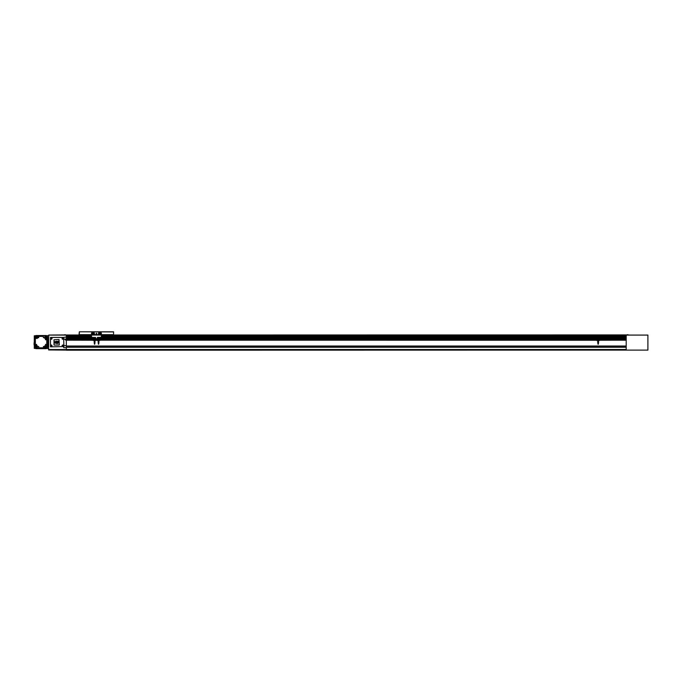 <?xml version="1.0" encoding="UTF-8"?>
<svg xmlns="http://www.w3.org/2000/svg" width="682" height="682" viewBox="0 0 682 682"><rect width="100%" height="100%" fill="white"/><g stroke="black" fill="none" stroke-linecap="round" stroke-linejoin="round"><path stroke-width="1.02" d="M65.336 334.734L64.764 334.734M65.762 334.905L64.338 334.905M627.772 334.734L627.201 334.734M628.199 334.905L626.775 334.905M63.767 335.05L48.746 335.075L48.61 349.943L48.72 335.101L66.333 335.075M626.204 334.905L628.77 334.905M65.907 334.905L48.746 335.075M101.448 335.007L626.63 334.905M626.204 339.679L626.204 347.223L66.333 347.223L66.333 350.207L647.9 350.105L647.9 335.075L626.204 335.075L626.204 337.488L97.313 337.505L626.204 337.488L626.204 339.679L599.998 339.679M91.456 336.72L66.333 336.72L66.333 338.656L94.031 338.647L66.333 338.656L66.333 347.223L626.204 347.206L626.204 349.491L66.333 349.491M101.448 336.72L626.204 336.72L101.448 337.002M626.204 346.064L66.333 346.064L626.204 346.055M626.204 340.182L599.904 340.182L626.204 340.207M596.187 340.182L100.271 340.182L596.187 340.207M92.633 340.182L66.333 340.182L92.633 340.207M626.204 340.148L599.828 340.25M596.264 340.25L100.28 340.148M92.709 340.25L66.333 340.148M626.204 339.721L599.998 339.721M596.085 339.721L100.373 339.721M92.53 339.721L66.333 339.721M596.094 339.679L100.365 339.679M92.539 339.679L66.333 339.679M626.204 338.656L598.498 338.656L626.204 338.647M597.585 338.656L98.873 338.656L597.585 338.647M79.325 331.853L79.035 334.649L91.456 334.649L91.601 337.36L95.599 337.505L66.333 337.488L95.599 337.505L95.736 338.784L97.961 338.647L97.313 338.656L97.449 337.36L101.311 337.36L101.448 334.649L113.587 334.649L113.587 331.793L79.325 331.793L113.587 331.938M95.599 338.656L94.951 338.656L95.599 338.647M626.204 338.477L598.498 338.477M597.585 338.477L98.873 338.477M97.961 338.477L97.313 338.477M95.599 338.477L94.951 338.477M94.031 338.477L66.333 338.477M626.204 337.667L598.498 337.667M597.585 337.667L98.873 337.667M97.961 337.667L97.313 337.667M95.599 337.667L94.951 337.667M94.031 337.667L66.333 337.667M91.456 337.002L66.333 337.002L66.333 335.109L48.772 335.109M626.204 335.143L101.448 335.143L626.204 335.143M91.456 335.143L66.333 335.143L91.456 335.143M98.43 335.007L94.474 335.007M91.456 335.007L66.333 335.007M79.325 334.649L79.325 331.938M91.456 335.075L94.602 335.075L94.312 332.935L91.601 332.935L91.456 334.649L101.448 334.649L101.311 332.935L98.592 332.935L98.455 334.93M113.587 334.649L113.587 331.853M93.494 333.788A0.605 0.605 0 0 0 92.888 333.183A0.605 0.605 0 0 0 92.275 333.788A0.605 0.605 0 0 0 92.888 334.402A0.605 0.605 0 0 0 93.494 333.788A0.605 0.605 0 0 0 92.888 333.183A0.605 0.605 0 0 0 92.275 333.788M100.629 333.788A0.605 0.605 0 0 0 100.024 333.183A0.605 0.605 0 0 0 99.419 333.788A0.605 0.605 0 0 0 100.024 334.402A0.605 0.605 0 0 0 100.629 333.788A0.605 0.605 0 0 0 100.024 333.183A0.605 0.605 0 0 0 99.419 333.788M100.024 333.541L100.024 334.035L100.024 333.541M92.888 333.541L92.888 334.035L92.888 333.541M94.602 335.075L101.448 335.075M98.455 334.794L101.448 334.794M91.456 334.794L94.457 334.794M96.128 333.651L96.784 333.651M96.733 333.651L96.171 333.651L96.733 333.651M96.452 333.157L96.452 334.146L96.452 333.157M598.327 343.046L598.327 343.617L597.978 343.046M597.978 344.188L597.978 343.617M596.324 339.807L597.108 339.807M596.085 339.807A0.639 0.639 0 0 1 596.716 339.176A0.639 0.639 0 0 1 597.355 339.807A0.639 0.639 0 0 1 596.716 340.446A0.639 0.639 0 0 1 596.085 339.807M598.736 339.807A0.639 0.639 0 0 1 599.376 339.176A0.639 0.639 0 0 1 600.007 339.807A0.639 0.639 0 0 1 599.376 340.446A0.639 0.639 0 0 1 598.736 339.807M598.984 339.807L599.768 339.807M597.909 343.046L597.585 337.539L598.498 337.539L598.54 343.046L597.782 343.046L597.671 340.71M598.191 343.046L597.909 340.71M597.841 343.046L597.841 340.71M597.764 343.046L597.764 341.247M598.267 343.046L598.267 340.71M94.772 343.046L94.772 343.617L94.423 343.046M94.423 344.188L94.423 343.617M92.769 339.807L93.553 339.807M92.53 339.807A0.639 0.639 0 0 1 93.161 339.176A0.639 0.639 0 0 1 93.801 339.807A0.639 0.639 0 0 1 93.161 340.446A0.639 0.639 0 0 1 92.53 339.807M95.182 339.807A0.639 0.639 0 0 1 95.821 339.176A0.639 0.639 0 0 1 96.452 339.807A0.639 0.639 0 0 1 95.821 340.446A0.639 0.639 0 0 1 95.182 339.807M95.429 339.807L96.213 339.807M94.218 340.71L94.218 341.247L94.116 340.71M94.645 340.71L94.986 343.046L94.951 337.539L94.031 337.539L94.031 340.71L94.645 340.71L94.645 343.046L94.969 340.71M94.21 341.247L94.645 343.046M94.287 343.046L94.287 340.71M94.355 343.046L94.355 340.71M94.713 343.046L94.713 340.71M98.702 343.046L98.702 343.617L98.344 343.046M98.344 344.188L98.344 343.617M96.699 339.807L97.483 339.807M96.452 339.807A0.639 0.639 0 0 1 97.091 339.176A0.639 0.639 0 0 1 97.722 339.807A0.639 0.639 0 0 1 97.091 340.446A0.639 0.639 0 0 1 96.452 339.807M99.112 339.807A0.639 0.639 0 0 1 99.743 339.176A0.639 0.639 0 0 1 100.382 339.807A0.639 0.639 0 0 1 99.743 340.446A0.639 0.639 0 0 1 99.112 339.807M99.35 339.807L100.135 339.807M98.14 341.247L98.046 340.71M98.566 340.71L98.907 343.046L98.873 337.539L97.961 337.539L97.961 340.71L98.566 340.71L98.566 343.046L98.899 340.71M98.208 343.046L98.208 340.71M98.285 343.046L98.285 340.71M98.634 343.046L98.634 340.71M50.664 345.714A0.682 0.682 0 0 1 51.346 345.032A0.682 0.682 0 0 1 52.02 345.714A0.682 0.682 0 0 1 51.346 346.388A0.682 0.682 0 0 1 50.664 345.714A0.682 0.682 0 0 0 51.346 346.388A0.682 0.682 0 0 0 52.02 345.714M62.088 345.714A0.682 0.682 0 0 1 62.761 345.032A0.682 0.682 0 0 1 63.443 345.714A0.682 0.682 0 0 1 62.761 346.388A0.682 0.682 0 0 1 62.088 345.714A0.682 0.682 0 0 0 62.761 346.388A0.682 0.682 0 0 0 63.443 345.714M50.664 338.57A0.682 0.682 0 0 1 51.346 337.897A0.682 0.682 0 0 1 52.02 338.57A0.682 0.682 0 0 1 51.346 339.252A0.682 0.682 0 0 1 50.664 338.57A0.682 0.682 0 0 1 51.346 337.897A0.682 0.682 0 0 1 52.02 338.57A0.682 0.682 0 0 1 51.346 339.252A0.682 0.682 0 0 1 50.664 338.57A0.682 0.682 0 0 0 51.346 339.252A0.682 0.682 0 0 0 52.02 338.57M62.088 338.57A0.682 0.682 0 0 1 62.761 337.897A0.682 0.682 0 0 1 63.443 338.57A0.682 0.682 0 0 1 62.761 339.252A0.682 0.682 0 0 1 62.088 338.57A0.682 0.682 0 0 1 62.761 337.897A0.682 0.682 0 0 1 63.443 338.57A0.682 0.682 0 0 1 62.761 339.252A0.682 0.682 0 0 1 62.088 338.57A0.682 0.682 0 0 0 62.761 339.252A0.682 0.682 0 0 0 63.443 338.57M62.761 345.467L62.761 345.962L62.761 345.467M51.346 338.323L51.346 338.818L51.346 338.323M62.761 338.323L62.761 338.818L62.761 338.323M51.346 345.467L51.346 345.962L51.346 345.467M50.485 337.428L50.485 346.857L63.903 346.567L63.622 337.428L50.485 337.428M66.333 337.027L63.477 337.428M63.903 339.099L66.333 339.099M66.333 339.525L65.191 339.807L66.333 340.335M63.477 346.857L63.767 347.667L66.333 347.667M66.333 345.595L63.903 345.595M66.333 350.105L48.61 349.943M35.839 335.672L34.288 335.817L34.288 338.988L35.072 338.988M34.288 338.988L34.288 342.731M34.288 344.887L34.288 348.383L35.839 348.519M46.291 348.519L48.49 348.519M48.49 335.672L46.291 335.672M47.493 336.874L47.493 336.678A0.997 0.997 0 0 0 46.487 335.672L46.777 336.107M35.353 336.107L35.643 335.672A0.997 0.997 0 0 0 34.646 336.678L34.646 336.874M34.646 347.326L34.646 347.522A0.997 0.997 0 0 0 35.643 348.519L35.353 348.093M46.777 348.093L46.487 348.519A0.997 0.997 0 0 0 47.493 347.522L47.493 347.326M34.501 344.887L34.501 347.138A8.278 8.278 0 0 0 36.027 348.664L46.112 348.664A8.278 8.278 0 0 0 47.629 347.138L47.629 337.053A8.278 8.278 0 0 0 46.112 335.535L36.027 335.535A8.278 8.278 0 0 0 34.501 337.053L34.501 338.988M34.501 341.929L34.501 342.731M35.072 336.388L34.646 336.814M47.058 347.811L47.493 347.377M34.646 347.377L35.072 347.811M47.493 336.814L47.058 336.388M38.073 336.635A0.426 0.426 0 0 0 37.638 337.061A0.426 0.426 0 0 0 38.073 337.488A0.426 0.426 0 0 0 38.499 337.061A0.426 0.426 0 0 0 38.073 336.635M44.066 346.712A0.426 0.426 0 0 0 43.639 347.138A0.426 0.426 0 0 0 44.066 347.564A0.426 0.426 0 0 0 44.492 347.138A0.426 0.426 0 0 0 44.066 346.712M46.103 339.534A0.426 0.426 0 0 1 45.677 339.099A0.426 0.426 0 0 1 46.103 338.673A0.426 0.426 0 0 1 46.529 339.099A0.426 0.426 0 0 1 46.103 339.534M36.027 345.527A0.426 0.426 0 0 1 35.6 345.101A0.426 0.426 0 0 1 36.027 344.666A0.426 0.426 0 0 1 36.453 345.101A0.426 0.426 0 0 1 36.027 345.527M36.521 347.266A0.631 0.631 0 0 1 35.899 346.644A0.631 0.631 0 0 1 36.521 346.013A0.631 0.631 0 0 1 37.152 346.644A0.631 0.631 0 0 1 36.521 347.266M36.521 347.351A0.716 0.716 0 0 1 35.814 346.644A0.716 0.716 0 0 1 36.521 345.927A0.716 0.716 0 0 1 37.237 346.644A0.716 0.716 0 0 1 36.521 347.351M45.609 338.187A0.631 0.631 0 0 1 44.978 337.556A0.631 0.631 0 0 1 45.609 336.925A0.631 0.631 0 0 1 46.24 337.556A0.631 0.631 0 0 1 45.609 338.187M45.609 338.272A0.716 0.716 0 0 1 44.893 337.556A0.716 0.716 0 0 1 45.609 336.84A0.716 0.716 0 0 1 46.325 337.556A0.716 0.716 0 0 1 45.609 338.272M36.521 338.187A0.631 0.631 0 0 1 35.899 337.556A0.631 0.631 0 0 1 36.521 336.925A0.631 0.631 0 0 1 37.152 337.556A0.631 0.631 0 0 1 36.521 338.187M36.521 338.272A0.716 0.716 0 0 1 35.814 337.556A0.716 0.716 0 0 1 36.521 336.84A0.716 0.716 0 0 1 37.237 337.556A0.716 0.716 0 0 1 36.521 338.272M45.609 347.266A0.631 0.631 0 0 1 44.978 346.644A0.631 0.631 0 0 1 45.609 346.013A0.631 0.631 0 0 1 46.24 346.644A0.631 0.631 0 0 1 45.609 347.266M45.609 347.351A0.716 0.716 0 0 1 44.893 346.644A0.716 0.716 0 0 1 45.609 345.927A0.716 0.716 0 0 1 46.325 346.644A0.716 0.716 0 0 1 45.609 347.351M45.609 347.053L45.609 346.226L45.609 347.053M45.609 337.965L45.609 337.147L45.609 337.965M36.521 347.053L36.521 346.226L36.521 347.053M36.521 337.965L36.521 337.147L36.521 337.965M34.867 344.887L34.1 344.887L34.1 342.731L34.867 342.731M34.867 341.929L35.353 347.811L43.401 347.803L43.401 346.516L44.773 346.516L44.773 347.803L46.777 347.811L46.768 338.391L45.481 338.391L45.481 339.764L46.768 339.764M34.288 339.235L35.072 339.235M34.288 341.929L35.072 341.929M46.768 344.436L45.481 344.436L45.481 345.8L46.768 345.8L46.777 336.388L44.773 336.388L44.773 337.684L43.401 337.684L43.401 336.397L35.353 336.388L35.362 344.436L36.649 344.436L36.649 345.8L35.353 345.8L35.353 342.415M43.401 347.803L37.365 347.811L37.365 346.516L38.729 346.516L38.729 347.803M38.729 336.397L38.729 337.684L37.365 337.684L37.365 336.388L43.401 336.397M35.362 344.436L35.362 345.8M35.362 338.391L37.365 338.391L37.365 337.684M44.773 337.684L44.773 338.391L45.481 338.391M37.365 346.516L37.365 345.8L36.649 345.8M45.481 345.8L44.773 345.8L44.773 346.516M626.204 335.075L647.9 335.075M647.9 335.101L626.204 335.101L647.9 335.109M54.014 345.066L59.3 345.066L59.01 339.5L54.014 339.789L54.014 345.066M55.02 341.588L54.551 342.927L55.157 343.114L57.382 343.609L58.754 342.662L58.209 341.256L55.02 341.588M57.211 343.302L56.811 342.185L56.112 342.696L57.211 343.302M57.62 341.477L57.595 341.563A0.793 0.793 0 0 1 57.638 341.801L57.271 342.006A0.588 0.588 0 0 1 57.092 341.716L56.487 341.81L57.058 341.588A0.469 0.469 0 0 1 57.501 341.443L55.805 341.52L55.839 342.56L54.807 341.955L54.978 342.867L57.535 343.319L58.499 342.577L58.209 341.563L57.561 342.39L57.62 341.477M55.592 342.066L54.671 341.818L54.696 342.824L57.203 343.506L58.626 342.594L58.166 341.358L56.094 341.264L55.592 342.066M626.204 347.249L66.333 347.249M626.204 347.181L66.333 347.181M626.204 346.098L66.333 346.098M626.204 346.021L66.333 346.021M626.204 339.653L599.99 339.653M596.102 339.653L100.356 339.653M92.547 339.653L66.333 339.653M626.204 338.69L598.498 338.69M597.585 338.69L98.873 338.69M97.961 338.69L97.304 338.69M95.608 338.69L94.951 338.69M94.031 338.69L66.333 338.69M626.204 338.613L598.498 338.613M597.585 338.613L98.873 338.613M97.961 338.613L97.313 338.613M95.599 338.613L94.951 338.613M94.031 338.613L66.333 338.613M626.204 338.511L598.498 338.511M597.585 338.511L98.873 338.511M97.961 338.511L97.313 338.511M95.599 338.511L94.951 338.511M94.031 338.511L66.333 338.511M626.204 337.641L598.498 337.641M597.585 337.641L98.873 337.641M97.961 337.641L97.313 337.641M95.599 337.641L94.951 337.641M94.031 337.641L66.333 337.641M626.204 337.53L97.313 337.53M95.599 337.53L66.333 337.53M626.204 337.462L97.313 337.462M95.591 337.462L66.333 337.462M626.204 335.715L101.448 335.715M91.456 335.715L66.333 335.715M93.349 333.788A0.46 0.46 0 0 0 92.888 333.327A0.46 0.46 0 0 0 92.42 333.788A0.46 0.46 0 0 0 92.888 334.257A0.46 0.46 0 0 0 93.349 333.788M100.484 333.788A0.46 0.46 0 0 0 100.024 333.327A0.46 0.46 0 0 0 99.555 333.788A0.46 0.46 0 0 0 100.024 334.257A0.46 0.46 0 0 0 100.484 333.788M96.077 333.651L96.827 333.651L96.077 333.651M596.366 339.807L597.065 339.807L596.366 339.807M599.026 339.807L599.725 339.807L599.026 339.807M598.523 343.046L598.523 340.71M92.812 339.807L93.511 339.807L92.812 339.807M95.471 339.807L96.171 339.807L95.471 339.807M94.227 343.046L94.227 340.71M96.742 339.807L97.441 339.807L96.742 339.807M99.393 339.807L100.092 339.807L99.393 339.807M50.954 345.714L51.738 345.714L50.954 345.714M62.369 345.714L63.153 345.714L62.369 345.714M50.954 338.57L51.738 338.57L50.954 338.57M62.369 338.57L63.153 338.57L62.369 338.57M66.333 349.534L48.772 349.534M598.327 343.617L598.327 344.188M94.772 343.617L94.772 344.188M98.702 343.617L98.702 344.188"/></g></svg>
